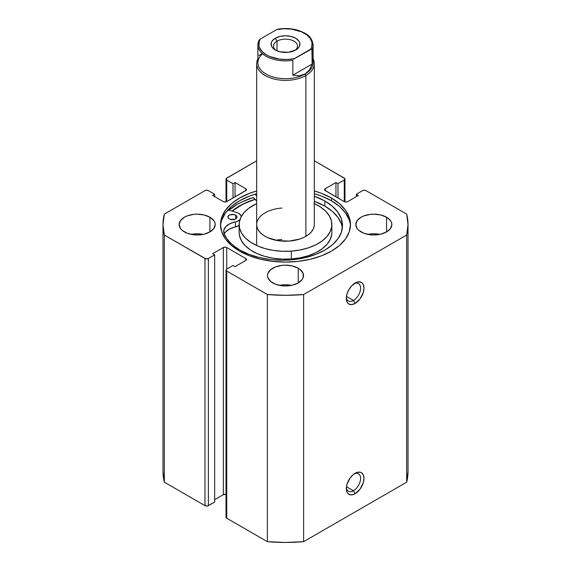 <?xml version="1.0" encoding="UTF-8"?>
<svg xmlns="http://www.w3.org/2000/svg" width="571" height="571" viewBox="0 0 571 571"><rect width="100%" height="100%" fill="white"/><g stroke="black" fill="none" stroke-linecap="round" stroke-linejoin="round"><path stroke-width="0.86" d="M353.449 490.739A10.092 5.824 120 0 0 360.572 478.855A10.092 5.824 120 0 0 354.248 473.851A10.092 5.824 -60 0 1 358.488 473.766A10.092 5.824 -60 0 1 360.037 481.853A10.092 5.824 -60 0 1 353.449 490.739L346.447 486.706L353.449 490.739A10.092 5.824 -60 0 1 348.403 491.238A10.092 5.824 -60 0 1 346.354 487.527A10.092 5.824 120 0 0 353.449 490.739L355.148 493.687L353.449 490.739M355.148 473.288A12.491 7.209 -60 0 1 363.977 478.384A12.491 7.209 -60 0 1 355.148 493.687L360.051 489.133L363.306 482.673L363.977 478.384L363.306 474.872L361.393 472.667L360.051 472.174L356.868 472.488L353.42 474.472L350.237 477.834L346.982 484.294L346.311 488.583L346.982 492.102L347.803 493.394L350.237 494.8L353.42 494.486L355.148 493.687A12.491 7.209 -60 0 1 346.311 488.583A12.491 7.209 -60 0 1 355.148 473.288L355.148 473.288M353.449 300.482A10.092 5.824 120 0 0 360.572 288.598A10.092 5.824 120 0 0 354.248 283.594A10.092 5.824 -60 0 1 358.488 283.509A10.092 5.824 -60 0 1 360.037 291.588A10.092 5.824 -60 0 1 353.449 300.482L346.447 296.442L353.449 300.482A10.092 5.824 -60 0 1 348.403 300.981A10.092 5.824 -60 0 1 346.354 297.263A10.092 5.824 120 0 0 353.449 300.482L355.148 303.422L353.449 300.482M355.148 283.023A12.491 7.209 -60 0 1 363.977 288.127A12.491 7.209 -60 0 1 355.148 303.422L360.051 298.869L363.306 292.416L363.977 288.127L363.306 284.608L362.492 283.316L360.051 281.91L356.868 282.224L351.765 285.75L348.902 289.618L346.982 294.029L346.311 298.326L346.982 301.838L347.803 303.13L348.902 304.043L351.765 304.6L355.148 303.422A12.491 7.209 -60 0 1 346.311 298.326A12.491 7.209 -60 0 1 355.148 283.023L355.148 283.023M331.451 198.044A64.98 37.515 180 0 1 350.48 224.574A64.98 37.515 180 0 1 310.367 259.234A64.98 37.515 180 0 1 239.549 251.104L249.399 255.765L260.633 259.234L272.824 261.368L285.5 262.089L298.176 261.368L310.367 259.234L321.601 255.765L331.451 251.104L339.531 245.416L345.534 238.928L349.231 231.89L350.48 224.574L349.231 217.258L345.534 210.214L339.531 203.733L331.451 198.044L321.601 193.383L314.328 190.95A64.98 37.515 180 0 1 331.451 198.044L331.451 200.792L331.451 198.044M350.437 225.945A64.98 37.515 0 0 0 331.451 200.792A64.98 37.515 0 0 0 314.328 193.697L321.601 196.124L331.451 200.792L339.531 206.474L345.534 212.962L349.231 219.999M203.176 234.381A18.015 10.399 0 0 0 191.164 234.381L197.173 233.789L203.176 234.381M209.907 217.216L209.907 231.926L213.818 228.557L215.188 224.574L214.839 222.547L213.818 220.592L209.907 217.216L204.068 214.967L197.173 214.175L193.655 214.375L187.16 215.924L184.433 217.216L180.522 220.592L179.151 224.574A18.015 10.399 180 0 1 190.279 214.967A18.015 10.399 180 0 1 209.907 217.216A18.015 10.399 180 0 1 215.188 224.574A18.015 10.399 180 0 1 204.068 234.181A18.015 10.399 180 0 1 184.433 231.926A18.015 10.399 180 0 1 179.151 224.574L180.522 228.557L182.192 230.356L187.16 233.225L193.655 234.774L197.173 234.974L204.068 234.181L209.907 231.926L209.907 217.216M291.503 285.379A18.015 10.399 0 0 0 279.497 285.379L285.5 284.786L291.503 285.379M298.24 268.213L298.24 282.923L302.145 279.554L303.172 277.599L303.172 273.545L300.482 269.79L298.24 268.213L292.395 265.958L285.5 265.172L281.988 265.372L275.493 266.921L270.518 269.79L267.828 273.545L267.485 275.572A18.015 10.399 180 0 1 278.605 265.958A18.015 10.399 180 0 1 298.24 268.213A18.015 10.399 180 0 1 303.515 275.572A18.015 10.399 180 0 1 292.395 285.179A18.015 10.399 180 0 1 272.76 282.923A18.015 10.399 180 0 1 267.485 275.572L267.828 277.599L270.518 281.353L275.493 284.222L281.988 285.771L285.5 285.971L292.395 285.179L298.24 282.923L298.24 268.213M379.836 234.381A18.015 10.399 0 0 0 367.824 234.381L373.827 233.789L379.836 234.381M386.567 217.216L386.567 231.926L390.478 228.557L391.849 224.574L391.499 222.547L390.478 220.592L386.567 217.216L380.721 214.967L373.827 214.175L370.315 214.375L363.82 215.924L361.093 217.216L357.182 220.592L355.812 224.574A18.015 10.399 180 0 1 366.932 214.967A18.015 10.399 180 0 1 386.567 217.216A18.015 10.399 180 0 1 391.849 224.574A18.015 10.399 180 0 1 380.721 234.181A18.015 10.399 180 0 1 361.093 231.926A18.015 10.399 180 0 1 355.812 224.574L357.182 228.557L358.852 230.356L363.82 233.225L370.315 234.774L373.827 234.974L380.721 234.181L386.567 231.926L386.567 217.216M408.015 471.717L406.666 482.181A122.515 70.733 0 0 0 408.015 471.717L408.015 224.574A122.515 70.733 180 0 0 406.666 214.111L366.018 190.643A2.405 1.385 180 0 0 362.621 190.643L356.333 194.268L358.374 195.446L347.668 201.627A2.405 1.385 180 0 1 344.27 201.627L344.27 180.051L344.27 201.627L325.249 190.643L325.249 188.68L335.948 182.499L337.989 183.676L344.27 180.051A2.405 1.385 180 0 0 344.977 179.073A2.405 1.385 180 0 0 344.27 178.088L314.328 160.801L344.791 178.537L344.27 180.051L337.989 183.676L335.948 182.499L325.249 188.68L324.728 190.193L344.27 201.627L345.969 202.034L347.668 201.627L358.374 195.446L356.333 194.268L362.621 190.643L364.319 190.236L366.018 190.643L406.666 214.111L408.015 224.574L406.666 235.038L303.622 294.529L285.5 295.307L267.378 294.529L226.73 271.061L226.023 270.076L226.73 269.098L233.011 265.472L235.052 266.65L245.751 260.469L246.458 259.491L245.751 258.506L226.73 247.521L225.031 247.115L223.332 247.521L212.626 253.702L214.667 254.88L208.379 258.506L205.76 258.806L164.334 235.038L162.985 224.574L164.334 214.111L204.982 190.643L206.681 190.236L208.379 190.643L214.667 194.268L212.626 195.446L223.332 201.627L225.031 202.034L226.73 201.627L246.272 190.193L245.751 188.68L235.052 182.499L233.011 183.676L226.73 180.051L226.209 178.537L256.672 160.801L226.73 178.088A2.405 1.385 180 0 0 226.023 179.073L226.023 201.906M256.672 190.95L249.399 193.383L239.549 198.044L231.469 203.733L225.466 210.214L221.769 217.258L220.52 224.574L221.769 231.89L225.466 238.928L231.469 245.416L239.549 251.104A64.98 37.515 180 0 1 220.52 224.574A64.98 37.515 180 0 1 256.672 190.95M408.015 224.574A122.515 70.733 180 0 1 406.666 235.038L406.666 482.181L303.622 541.672L303.622 294.529L406.666 235.038L406.666 482.181L303.622 541.672L285.5 542.45L267.378 541.672L226.73 518.204L226.209 516.691M226.023 494.386L223.332 494.664L214.667 499.668L223.332 494.664L223.332 247.521L223.332 494.664A2.405 1.385 0 0 1 226.023 494.386M226.023 270.076L226.023 517.219A2.405 1.385 0 0 0 226.73 518.204L226.73 271.061L267.378 294.529L267.378 541.672L226.73 518.204L226.73 271.061A2.405 1.385 180 0 1 226.023 270.076A2.405 1.385 180 0 1 226.73 269.098L226.73 247.521L245.751 258.506L245.751 260.469L235.052 266.65L233.011 265.472L226.73 269.098L226.73 247.521A2.405 1.385 180 0 0 223.332 247.521L212.626 253.702L214.667 254.88L214.667 502.023L208.379 505.649L208.379 258.506L214.667 254.88L214.667 502.023L207.601 505.949L204.982 505.649L164.334 482.181L162.985 471.717A122.515 70.733 0 0 0 164.334 482.181L164.334 235.038L204.982 258.506L204.982 505.649L164.334 482.181L164.334 235.038A122.515 70.733 180 0 1 162.985 224.574A122.515 70.733 180 0 1 164.334 214.111L204.982 190.643A2.405 1.385 180 0 1 208.379 190.643L214.667 194.268L214.667 196.624L214.667 194.268L212.626 195.446L223.332 201.627A2.405 1.385 180 0 0 226.73 201.627L226.73 180.051L233.011 183.676L233.011 197.994L233.011 183.676L235.052 182.499L235.052 196.817L235.052 182.499L245.751 188.68L245.751 190.643L226.73 201.627L226.73 180.051A2.405 1.385 180 0 1 226.023 179.073M356.333 194.268L356.333 196.624L356.333 194.268M335.948 182.499L335.948 196.817L335.948 182.499M337.989 183.676L337.989 197.994L337.989 183.676M245.751 188.68A2.405 1.385 180 0 1 246.458 189.658A2.405 1.385 180 0 1 245.751 190.643L245.751 188.68M325.249 188.68L325.249 190.643A2.405 1.385 180 0 1 324.542 189.658A2.405 1.385 180 0 1 325.249 188.68M245.751 258.506A2.405 1.385 180 0 1 246.458 259.491A2.405 1.385 180 0 1 245.751 260.469L245.751 258.506M204.982 258.506L204.982 505.649A2.405 1.385 0 0 0 208.379 505.649L208.379 258.506A2.405 1.385 180 0 1 204.982 258.506M221.769 219.999L225.466 212.962L231.469 206.474L239.549 200.792L249.399 196.124L256.672 193.697A64.98 37.515 0 0 0 220.563 225.952M228.571 210.456L237.086 204.468L242.068 201.863L253.224 197.559L256.672 201.049L253.41 197.502A68.463 39.527 0 0 0 228.935 210.149M232.04 211.092L239.549 205.888L249.399 201.228L255.044 199.279A64.98 37.515 180 0 0 232.04 211.092M303.622 294.529A122.515 70.733 180 0 1 267.378 294.529L267.378 541.672A122.515 70.733 0 0 0 303.622 541.672L303.622 294.529M294.764 50.498A12.012 6.938 0 0 0 293.58 40.948A12.012 6.938 0 0 0 277.006 41.176L275.308 38.236A14.411 8.322 180 0 1 295.692 38.236A14.411 8.322 180 0 1 295.692 50.005L298.819 47.307L299.639 45.744L299.639 42.497L298.819 40.934L295.692 38.236L291.017 36.43L285.5 35.802L279.983 36.43L275.308 38.236L272.181 40.934L271.361 42.497L271.361 45.744L272.181 47.307L275.308 50.005L279.983 51.811L288.312 52.282L295.692 50.005A14.411 8.322 180 0 1 275.308 50.005A14.411 8.322 180 0 1 275.308 38.236L277.006 41.176A12.012 6.938 180 0 1 290.097 39.677A12.012 6.938 180 0 1 297.512 46.08A12.012 6.938 180 0 1 294.764 50.498M277.006 50.848L277.006 41.176L277.006 50.848M312.13 58.52A27.629 15.952 180 0 1 305.035 74.03L305.885 75.5A28.828 16.645 0 0 0 313.129 58.984A28.828 16.645 180 0 1 314.328 63.738A28.828 16.645 180 0 1 305.885 75.5L305.885 236.344L305.885 75.5A28.828 16.645 180 0 1 274.465 79.112A28.828 16.645 180 0 1 256.672 63.738A28.828 16.645 180 0 1 257.871 58.984A28.828 16.645 0 0 0 270.74 78.034A28.828 16.645 0 0 0 305.885 75.5L305.035 74.03A27.629 15.952 180 0 1 267.92 75.058A27.629 15.952 180 0 1 262.603 53.831M292.837 60.283A27.629 15.952 180 0 1 257.871 44.909A27.629 15.952 180 0 1 258.87 40.669A27.629 15.952 0 0 0 257.892 45.466A27.629 15.952 0 0 0 292.837 60.283L292.837 75.186L292.837 60.283M258.956 40.334L257.871 44.909L257.871 62.753A27.629 15.952 0 0 0 274.929 77.492A27.629 15.952 0 0 0 305.035 74.03L309.375 70.033L312.13 64.052L292.837 75.186L299.397 75.793L292.837 75.186L312.13 64.052L309.375 70.033L305.035 74.03L299.397 75.793L305.035 74.03A27.629 15.952 0 0 0 313.129 62.753L313.129 44.909A27.629 15.952 180 0 1 312.13 49.142L312.13 64.052L311.916 48.849L293.48 59.256L294.301 58.656L286.992 59.491L279.562 59.127L269.462 56.422L266.643 55.009L262.16 51.568L259.505 47.55L258.927 45.416L259.348 41.119L260.333 39.042L258.934 40.391M313.108 44.345A27.629 15.952 0 0 1 312.13 49.142L310.667 49.206A26.666 15.396 180 0 0 304.357 33.232A26.666 15.396 180 0 0 276.699 29.592L260.333 39.042L276.699 29.592L284.008 28.75L291.438 29.114L301.538 31.819L306.805 34.867L310.41 38.628L312.073 42.825L311.652 47.122L310.667 49.206L294.301 58.656A26.666 15.396 180 0 1 266.643 55.009A26.666 15.396 180 0 1 260.333 39.042L259.084 40.12M258.87 55.573L261.625 53.981M276.236 50.498A12.012 6.938 180 0 1 273.488 46.08A12.012 6.938 180 0 1 277.006 41.176A12.012 6.938 0 0 0 276.236 50.498M229.228 218.879A4.561 2.634 180 0 1 227.886 217.016A4.561 2.634 180 0 1 230.698 214.582A4.561 2.634 180 0 1 235.673 215.146L235.673 218.879L236.672 218.015L236.929 216.495L236.244 215.545L234.189 214.575L229.906 214.824L228.229 216.009L227.979 217.53L229.228 218.879L230.713 219.45L234.995 219.2L235.687 218.871L235.673 215.146A4.561 2.634 180 0 1 237.015 217.016A4.561 2.634 180 0 1 234.203 219.442A4.561 2.634 180 0 1 229.228 218.879M233.603 219.564A4.561 2.634 0 0 0 231.298 219.564M241.333 216.844L240.983 215.574L238.728 213.376A8.886 5.132 180 0 0 236.587 212.469L227.986 209.857L236.587 212.469A8.886 5.132 180 0 1 238.728 213.376A8.886 5.132 180 0 1 241.297 216.502M342.329 228.115A60.041 34.667 -0 0 0 324.828 206.11L324.828 201.006A60.041 34.667 180 0 1 342.486 225.566A60.041 34.667 180 0 1 305.478 257.578A60.041 34.667 180 0 1 240.07 250.119A60.041 34.667 180 0 1 224.21 234.003A17.78 10.264 180 0 1 223.675 231.505A17.78 10.264 180 0 1 235.452 221.841L235.452 226.944A17.78 10.264 0 0 0 224.232 234.053M256.672 195.953L255.044 194.183L256.672 195.953M239.863 219.842A8.886 5.132 180 0 1 235.452 221.841L229.835 223.739L225.773 226.673L223.811 230.256L224.21 234.003L226.716 238.464L230.241 242.682L234.717 246.593L240.07 250.119L249.184 254.423L259.569 257.614L270.84 259.577L282.559 260.226L294.272 259.548L305.528 257.564L315.899 254.352L324.985 250.034L332.429 244.766L337.961 238.771L341.358 232.261L342.486 225.502L341.315 218.736L337.875 212.241L332.308 206.252L324.828 201.006L314.328 196.188A60.041 34.667 180 0 1 324.828 201.006L324.828 206.11A60.041 34.667 -0 0 0 314.328 201.292L324.828 206.11L332.308 211.349L337.875 217.337L341.315 223.839M240.37 219.343L237.443 221.262L235.452 221.841L235.452 226.944A8.886 5.132 -0 0 0 239.135 225.495L229.835 228.835L225.773 231.769L224.503 233.51M234.189 219.678L230.698 219.678M281.874 239.449A28.828 16.645 0 0 0 275.893 240.263M256.672 224.503L256.9 226.673L258.156 229.849L260.469 232.825L263.738 235.488L267.842 237.729L277.906 240.627L289.126 241.083A28.828 16.645 180 0 1 256.672 224.574A28.828 16.645 180 0 1 281.874 208.065M313.893 203.412L320.502 207.016L325.763 211.299L329.474 216.088L331.494 221.205L331.751 226.451L330.224 231.626L326.983 236.522L322.151 240.969L315.906 244.781L308.49 247.821L300.196 249.962L291.338 251.126L291.338 258.977A46.365 26.766 0 0 0 331.865 232.418L331.865 224.574A46.365 26.766 180 0 1 291.338 251.126A46.365 26.766 180 0 1 239.135 224.574A46.365 26.766 180 0 1 256.672 203.611L248.849 208.179L244.017 212.626L240.776 217.522L239.249 222.697L239.506 227.943L241.526 233.061L245.237 237.85L250.498 242.125L257.107 245.737L264.801 248.528L273.288 250.398L282.252 251.276L291.338 251.126L291.338 258.977L300.196 257.806L308.49 255.665L315.906 252.625L322.151 248.813L326.983 244.374L330.224 239.47L331.751 234.296M314.328 203.611A46.365 26.766 180 0 1 331.865 224.574M232.147 211.12A64.858 37.45 180 0 1 255.101 199.343L242.96 204.147L232.147 211.12M239.135 232.304L239.506 235.787L241.526 240.905L245.237 245.694L250.498 249.977L257.107 253.581L264.801 256.372L273.288 258.242L282.252 259.12L291.338 258.977A46.365 26.766 0 0 1 239.135 232.418L239.135 224.574M266.593 212.012L265.115 212.805M314.328 63.738L314.328 224.574A28.828 16.645 180 0 1 289.126 241.083L299.796 239.028L304.407 237.136L308.29 234.767L311.295 232.004L313.308 228.957L314.257 225.738M344.977 179.073L344.977 201.906M162.985 471.717L162.985 224.574M256.672 63.738L256.672 245.537M277.592 29.228C284.793 28.029 291.745 28.429 298.426 30.434C305.478 33.111 311.709 35.509 313.129 44.909"/></g></svg>
